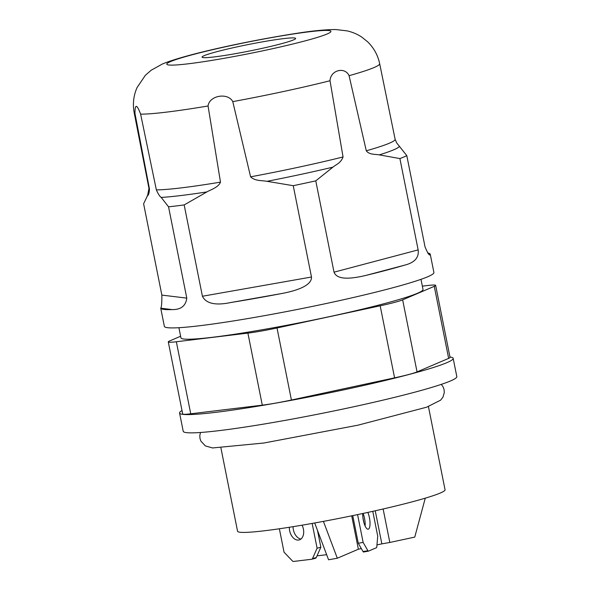 <?xml version="1.0" encoding="UTF-8"?>
<svg xmlns="http://www.w3.org/2000/svg" width="591" height="591" viewBox="0 0 591 591"><rect width="100%" height="100%" fill="white"/><g stroke="black" fill="none" stroke-linecap="round" stroke-linejoin="round"><path stroke-width="0.89" d="M365.112 526.012A10.372 3.228 80 0 0 364.566 518.536A10.372 3.228 80 0 0 363.066 513.446M352.753 515.618L358.279 543.255L363.051 551.58A2.076 0.643 80 0 0 363.554 552.001A2.076 0.643 80 0 0 363.598 551.994L368.356 551.152M293.084 526.67A10.372 6.9 -104.8 0 0 293.38 529.75A10.372 6.9 -104.8 0 0 300.937 539.044M317.47 530.319L320.847 547.222L316.274 557.557A2.076 1.381 -104.8 0 1 315.542 558.244L311.797 559.234A2.076 1.381 75.2 0 1 311.671 559.256L293.535 561.45A2.076 1.381 75.2 0 1 292.442 560.97L284.049 552.201L279.366 528.775M311.922 559.197L315.417 558.266A2.076 1.381 -104.8 0 0 315.542 558.244M302.067 525.185A10.372 6.9 75.2 0 1 303.405 529.085A10.372 6.9 75.2 0 1 299.179 539.938A10.372 6.9 75.2 0 1 289.354 527.268M320.847 547.222L317.101 548.212L312.528 558.547A2.076 1.381 75.2 0 1 311.797 559.234M317.101 548.212L312.151 523.434M367.846 512.412A10.372 3.228 -100 0 1 369.419 517.679A10.372 3.228 -100 0 1 368.178 529.196A10.372 3.228 -100 0 1 364.374 524.158A10.372 3.228 -100 0 1 362.741 513.513M372.773 511.326L377.73 536.148L376.777 546.926A2.076 0.643 -100 0 1 376.467 547.709L368.452 551.137A2.076 0.643 -100 0 1 368.407 551.152A2.076 0.643 -100 0 1 367.905 550.723L363.133 542.398L358.279 543.255M357.577 514.606L363.133 542.398M363.945 522.791L362.918 517.686M323.417 521.38L337.313 558.229L358.375 549.216L351.704 515.832M358.375 549.216L361.33 548.581M337.313 558.229L328.574 559.773L314.7 522.976M317.02 555.865L326.66 554.698M383.131 508.991L389.824 542.464L414.756 537.101L425.261 498.169M389.824 542.464L381.852 543.868L375.241 510.779M381.852 543.868L376.955 544.917M172.114 309.588L160.745 308.199C161.513 307.63 161.89 303.257 161.86 295.094L143.613 203.769L147.469 195.754C148.54 195.303 149.205 193.065 149.471 189.039L134.97 113.442C134.933 103.765 136.816 103.994 140.621 114.137L156.356 189.881C158.137 193.951 159.755 196.463 161.21 197.431L168.546 206.813L186.793 298.137C185.766 305.946 180.868 309.758 172.114 309.588A137.437 9.486 168.7 0 1 160.745 308.199L160.708 308.088M204.198 55.657A47.716 3.295 168.7 0 1 255.608 43.113A47.716 3.295 168.7 0 1 295.633 38.43A47.716 3.295 168.7 0 1 249.491 51.011A47.716 3.295 168.7 0 1 202.056 57.135A47.716 3.295 168.7 0 1 204.198 55.657M404.178 265.27A137.437 9.486 168.7 0 1 365.814 275.436C351.763 278.745 337.217 280.444 334.018 272.178L315.771 180.853L332.918 167.157C336.309 164.283 340.675 163.315 343.053 156.962L330.014 80.738C330.568 69.974 344.981 66.51 349.082 75.692L366.287 150.808C369.286 154.96 375.876 154.133 379.274 154.879L399.9 158.573L418.147 249.897C419.174 257.661 414.513 262.788 404.178 265.27L365.814 275.436M250.606 176.827C255.157 181.142 261.148 180.299 267.014 181.319L293.239 185.692L311.487 277.016C311.93 285.246 297.827 290.602 280.806 293.697A137.437 9.486 168.7 0 1 231.074 302.466C215.656 305.739 206.104 303.663 202.418 296.254L184.17 204.929L206.924 191.912C209.273 190.287 218.389 187.672 220.48 182.139L208.062 105.988C209.377 95.321 228.037 92.373 232.78 101.63L250.606 176.827A125.506 8.666 168.7 0 0 343.053 156.962M427.625 252.985A137.437 9.486 168.7 0 1 430.218 254.13L429.716 254.618M428.497 253.916L430.218 254.13C429.79 256.428 428.069 254.034 425.047 246.942L406.8 155.618L396.701 142.933L395.113 139.269A125.506 8.666 168.7 0 1 366.287 150.808M406.8 155.618A137.437 9.486 168.7 0 1 399.9 158.573M315.771 180.853A137.437 9.486 168.7 0 1 293.239 185.692M184.17 204.929A137.437 9.486 168.7 0 1 168.546 206.813M430.263 254.285L433.905 272.503A137.437 9.486 168.7 0 1 300.989 308.731A137.437 9.486 168.7 0 1 164.364 326.358L160.715 308.125M420.984 279.336L423.008 289.45A123.43 8.518 168.7 0 1 303.641 321.992A123.43 8.518 168.7 0 1 180.927 337.823L178.91 327.71M435.648 285.372L450.047 357.415A31.116 2.15 168.7 0 1 448.65 358.375L417.047 371.902A31.116 2.15 168.7 0 1 394.581 377.848L291.415 400.018A31.116 2.15 168.7 0 1 262.293 405.153L190.738 413.796A31.116 2.15 168.7 0 1 182.685 413.944L168.287 341.901A31.116 2.15 -11.3 0 0 176.34 341.753L247.895 333.11A31.116 2.15 -11.3 0 0 277.016 327.975L380.183 305.806A31.116 2.15 -11.3 0 0 402.648 299.859L434.259 286.332A31.116 2.15 -11.3 0 0 435.648 285.372A31.116 2.15 -11.3 0 0 427.603 285.519L422.351 286.155M180.617 336.257L169.683 340.941A31.116 2.15 -11.3 0 0 168.287 341.901M449.965 357.001A139.506 9.633 168.7 0 1 453.171 358.345A139.506 9.633 168.7 0 1 318.254 395.12A139.506 9.633 168.7 0 1 179.561 413.013A139.506 9.633 168.7 0 1 182.006 410.546M453.171 358.345L456.821 376.607A139.506 9.633 168.7 0 1 321.903 413.39A139.506 9.633 168.7 0 1 183.21 431.282L179.561 413.013M428.431 406.556L445.053 489.754A105.796 7.306 168.7 0 1 342.736 517.65A105.796 7.306 168.7 0 1 237.56 531.22L220.931 448.022M312.528 558.547L316.274 557.557M363.051 551.58L367.905 550.723M161.86 295.094L186.793 298.137M170.54 61.59A83.678 5.777 168.7 0 1 309.256 31.781A83.678 5.777 168.7 0 1 266.748 49.969A83.678 5.777 168.7 0 1 170.54 61.59M334.018 272.178L418.147 249.897M332.918 167.157A128.542 8.872 168.7 0 1 267.014 181.319M330.014 80.738A125.166 8.643 168.7 0 1 232.78 101.63M149.471 189.039A125.506 8.666 168.7 0 1 148.969 188.455L134.179 112.718A125.166 8.643 168.7 0 0 134.97 113.442M147.469 195.754A128.542 8.872 168.7 0 1 147.595 195.518L148.969 188.455M399.464 146.236A128.542 8.872 168.7 0 1 379.274 154.879M395.113 139.269L379.666 63.665A125.166 8.643 168.7 0 1 349.082 75.692M280.806 293.697L231.074 302.466M202.418 296.254L311.487 277.016M206.924 191.912A128.542 8.872 168.7 0 1 161.21 197.431M220.48 182.139A125.506 8.666 168.7 0 1 156.356 189.881M208.062 105.988A125.166 8.643 168.7 0 1 140.621 114.137M434.259 286.332L448.65 358.375M402.648 299.859L417.047 371.902M380.183 305.806L394.581 377.848M277.016 327.975L291.415 400.018M247.895 333.11L262.293 405.153M176.34 341.753L190.738 413.796M368.407 551.152L363.554 552.001M147.595 195.518L146.974 196.456M379.666 63.665C377.819 55.015 373.719 47.649 367.366 41.569L361.891 37.196C357.814 34.381 352.967 32.283 347.345 30.909L335.806 29.55C325.397 29.543 311.686 30.902 294.665 33.643C252.298 40.225 186.911 53.774 162.326 64.035L151.2 70.218L145.379 75.271L137.082 87.512C133.522 95.587 132.554 103.994 134.179 112.718M441.351 384.357L443.206 387.053L444.092 389.661L444.284 392.572L443.006 397.049L440.664 400.137L426.606 407.206L357.976 425.18L263.874 443.014L212.575 447.956L205.358 445.917L200.881 441.13L199.994 438.522L199.802 435.611L200.467 432.486"/></g></svg>
